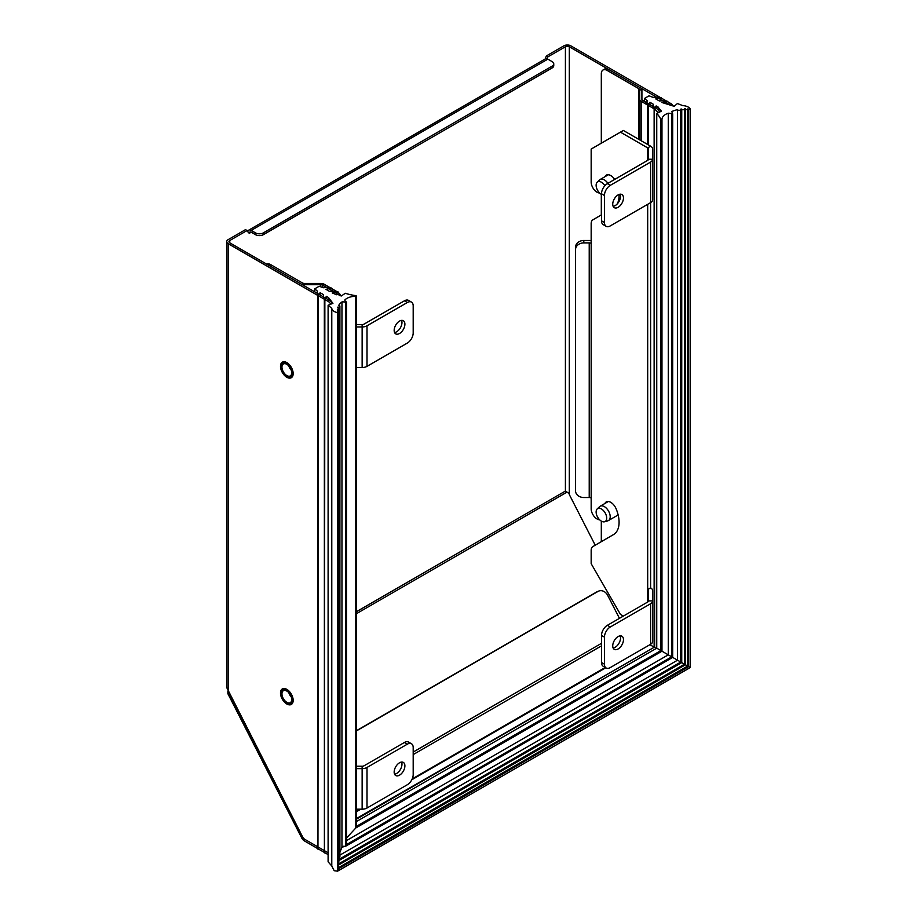 <?xml version="1.0" encoding="UTF-8"?>
<svg xmlns="http://www.w3.org/2000/svg" width="917" height="917" viewBox="0 0 917 917"><rect width="100%" height="100%" fill="white"/><g stroke="black" fill="none" stroke-linecap="round" stroke-linejoin="round"><path stroke-width="1.38" d="M673.353 106.12A5.525 3.187 -120 0 0 670.786 103.541L570.867 45.85A4.963 2.866 180 0 0 563.852 45.85L546.36 55.948L545.168 59.009M546.36 55.948L547.919 56.843L565.411 46.756A2.762 1.593 0 0 1 569.308 46.756L669.227 104.435A5.525 3.187 60 0 1 670.465 105.375M595.225 545.202L569.308 494.572L569.308 46.756M356.369 611.754L565.411 491.065L568.036 492.853M565.537 491.053L569.308 493.736M227.886 691.109L227.886 693.722L229.078 693.252L302.874 837.427A2.762 1.593 -120 0 0 304.375 839.089L302.874 837.427L226.74 687.601L226.728 241.664A4.963 2.866 180 0 1 228.184 239.635L245.676 229.548L249.264 233.331A2.762 1.593 -120 0 1 249.837 232.07A2.762 1.593 -120 0 1 251.212 232.207L249.264 233.331M317.763 848.626L304.375 840.889A4.963 2.866 60 0 1 301.682 837.886L227.886 693.722M547.151 58.826L547.919 56.843M229.754 240.541L229.754 242.799A2.762 1.593 0 0 1 228.941 241.664A2.762 1.593 0 0 1 229.754 240.541L247.235 230.442M328.103 854.598L324.87 852.73M324.182 852.329L318.428 849.004M328.103 852.787L324.859 850.919L328.103 852.787M324.331 850.609L318.417 847.205L324.331 850.609M304.375 839.089L317.89 846.895L304.375 839.089L304.375 840.889M330.796 304.169A5.525 3.187 60 0 0 328.103 301.384L228.184 243.693A4.963 2.866 180 0 1 226.728 241.664M247.854 231.325A4.963 2.866 60 0 1 248.736 230.156A4.963 2.866 60 0 1 251.212 230.396L255.511 232.884A5.525 3.187 180 0 0 263.317 232.884L263.317 234.683A5.525 3.187 0 0 1 255.511 234.683L251.212 232.207M263.317 234.683L552.137 67.938A5.525 3.187 0 0 0 553.753 65.68L553.753 63.881A5.525 3.187 180 0 0 552.137 61.622L547.85 59.147A4.963 2.866 -120 0 0 545.363 58.894L248.736 230.156M553.753 63.881A5.525 3.187 180 0 1 552.137 66.127L263.317 232.884M292.683 373.322A8.276 4.78 -120 0 0 289.073 364.989A8.276 4.78 -120 0 0 282.688 362.777A8.276 4.78 -120 0 0 280.98 366.559A8.276 4.78 -120 0 0 284.591 374.893A8.276 4.78 -120 0 0 290.976 377.116A8.276 4.78 -120 0 0 292.683 373.322M292.683 700.072A8.276 4.78 -120 0 0 289.073 691.739A8.276 4.78 -120 0 0 282.688 689.515A8.276 4.78 -120 0 0 280.98 693.309A8.276 4.78 -120 0 0 284.591 701.643A8.276 4.78 -120 0 0 290.976 703.855A8.276 4.78 -120 0 0 292.683 700.072M332.493 303.504A5.525 3.187 -120 0 0 329.662 300.478L229.754 242.799M653.741 646.909L649.912 644.697M356.369 730.941L598.067 591.396A8.276 6.74 -111.4 0 1 598.812 591.041L597.609 591.511A8.276 6.74 68.6 0 0 596.864 591.866L356.369 730.723M598.812 591.041A8.276 6.74 -111.4 0 1 607.684 595.374L619.445 618.345M658.051 109.891A8.276 4.78 -120 0 0 655.563 107.816L642.714 100.4A2.762 1.593 -0 0 1 641.911 99.277L641.911 89.855A4.963 2.866 180 0 0 640.456 87.826L608.728 69.509A8.276 4.78 -120 0 0 604.59 69.096L603.031 70.001A8.276 4.78 60 0 1 607.169 70.414L638.885 88.72A2.762 1.593 -0 0 1 639.699 89.855L639.699 139.888M601.311 143.201L601.311 73.796A8.276 4.78 60 0 1 603.031 70.001M601.311 194.37L601.311 214.922M601.311 521.108L601.311 541.66M659.632 112.057A8.276 4.78 -120 0 0 658.555 110.487M356.369 818.594L654.669 646.989L654.13 109.215A19.452 11.233 180 0 1 653.236 105.845A19.452 11.233 180 0 1 653.42 104.32L649.912 102.291A82.794 47.799 0 0 0 648.227 105.489L647.689 105.501A19.452 11.233 180 0 1 646.955 102.429A19.452 11.233 180 0 1 647.173 100.721L644.536 98.406L649.03 95.815L653.03 97.34A19.452 11.233 180 0 1 661.306 97.638L661.295 97.947A82.794 47.799 0 0 0 655.758 98.921L659.277 100.939A19.452 11.233 180 0 1 667.748 101.351L667.725 101.661A82.794 47.799 0 0 0 662.005 102.521L674.167 106.326L677.422 103.541L682.89 105.661A8.276 4.78 180 0 1 688.197 107.048A8.276 4.78 180 0 1 690.226 108.974L688.621 109.043A22.077 12.746 0 0 0 687.67 108.963A1.1 0.642 180 0 1 685.469 108.917A22.077 12.746 0 0 0 684.483 108.894A1.375 0.802 180 0 1 684.483 108.951A1.375 0.802 180 0 1 683.635 109.685A1.375 0.802 180 0 1 682.133 109.513A1.375 0.802 180 0 1 681.744 109.054A22.077 12.746 0 0 0 680.712 109.157A1.651 0.951 180 0 1 680.758 109.387A1.651 0.951 180 0 1 679.738 110.269A1.651 0.951 180 0 1 677.927 110.063A1.651 0.951 180 0 1 677.525 109.685A22.077 12.746 0 0 0 671.76 111.542L672.574 113.639L671.725 114.052A4.138 2.396 0 0 0 671.519 113.914A4.138 2.396 0 0 0 668.275 113.227A12.414 7.176 0 0 0 661.971 119.462A12.414 7.176 0 0 0 661.971 119.531L660.882 119.611A41.403 23.899 0 0 0 656.744 113.456L661.421 111.198L660.423 109.902L658.211 109.719L659.3 108.447L656.148 105.902A82.794 47.799 0 0 0 654.669 109.203A8.276 4.78 60 0 1 658.005 112.848M654.279 647.219L656.343 648.411M642.714 100.4L641.155 101.294L654.004 108.722L655.563 107.816M641.155 140.737L641.155 101.294A4.963 2.866 180 0 1 639.699 99.277M266.755 264.153A8.276 4.78 -120 0 1 270.733 264.658L269.174 265.552L300.891 283.869A4.963 2.866 180 0 0 304.398 284.706L320.721 284.706A2.762 1.593 -0 0 1 322.669 285.176L335.519 292.592A8.276 4.78 60 0 1 337.651 294.288M270.733 264.658L302.45 282.963A2.762 1.593 -0 0 0 304.398 283.433L320.721 283.433A4.963 2.866 180 0 1 324.228 284.27L337.078 291.698L335.519 292.592M341.135 295.916A8.276 4.78 -120 0 0 337.72 292.099M293.176 700.347A8.975 5.181 60 0 1 292.615 703.041A8.975 5.181 60 0 1 285.496 703.075A8.975 5.181 60 0 1 280.487 693.023A8.975 5.181 60 0 1 284.224 688.507A8.975 5.181 60 0 1 293.176 700.347M281.955 693.871A6.9 3.989 -120 0 0 284.969 700.817A6.9 3.989 -120 0 0 290.276 702.663A6.9 3.989 -120 0 0 291.709 699.499A6.9 3.989 -120 0 0 288.695 692.564A6.9 3.989 -120 0 0 283.387 690.707A6.9 3.989 -120 0 0 281.955 693.871M291.285 696.977A6.9 3.989 60 0 1 288.809 692.679M293.176 373.609A8.975 5.181 60 0 1 292.615 376.291A8.975 5.181 60 0 1 285.496 376.337A8.975 5.181 60 0 1 280.487 366.284A8.975 5.181 60 0 1 284.224 361.757A8.975 5.181 60 0 1 293.176 373.609M281.955 367.121A6.9 3.989 -120 0 0 284.969 374.067A6.9 3.989 -120 0 0 290.276 375.924A6.9 3.989 -120 0 0 291.709 372.76A6.9 3.989 -120 0 0 288.695 365.814A6.9 3.989 -120 0 0 283.387 363.969A6.9 3.989 -120 0 0 281.955 367.121M291.285 370.227A6.9 3.989 60 0 1 288.809 365.94M597.196 508.946L599.672 506.597A8.276 4.78 60 0 1 600.199 506.207A8.276 4.78 60 0 1 606.584 508.419A8.276 4.78 60 0 1 610.195 516.752A8.276 4.78 60 0 1 608.475 520.547A8.276 4.78 60 0 1 607.868 520.81L604.601 521.773A7.474 4.31 60 0 1 599.065 519.171A7.474 4.31 60 0 1 596.13 512.018A7.474 4.31 60 0 1 597.196 508.946A7.474 4.31 60 0 1 603.099 510.253A7.474 4.31 60 0 1 606.699 518.116A7.474 4.31 60 0 1 604.601 521.773M601.506 194.484A7.474 4.31 60 0 1 596.13 185.268A7.474 4.31 60 0 1 597.196 182.208L599.672 179.858A8.276 4.78 60 0 1 600.199 179.457A8.276 4.78 60 0 1 607.914 183.331M597.196 182.208A7.474 4.31 60 0 1 604.876 185.715M362.135 809.184L362.135 768.629A6.9 3.989 180 0 0 367.006 767.46L407.331 744.18A8.276 4.78 -60 0 1 411.481 743.767A8.276 4.78 -60 0 1 413.189 747.561L413.189 774.601A8.276 4.78 -60 0 1 407.331 784.734L367.006 808.026A6.9 3.989 0 0 1 362.135 809.184L356.369 809.184M399.525 762.772A7.588 4.379 120 0 0 394.574 769.455A7.588 4.379 120 0 0 395.731 775.541A7.588 4.379 120 0 0 399.525 775.163A7.588 4.379 120 0 0 404.489 768.469A7.588 4.379 120 0 0 403.331 762.394A7.588 4.379 120 0 0 399.525 762.772M411.481 743.767L408.546 742.082A8.276 4.78 120 0 0 404.408 742.483L364.083 765.775A2.762 1.593 0 0 1 362.135 766.234L356.369 766.234M401.566 762.061A7.588 4.379 -60 0 1 396.603 773.478A7.588 4.379 -60 0 1 394.562 774.189M362.135 766.234L362.135 768.629L356.369 768.629M407.331 302.507L404.408 300.822A8.276 4.78 120 0 1 408.546 300.409L411.481 302.106A8.276 4.78 -60 0 0 407.331 302.507L367.006 325.787A6.9 3.989 180 0 1 362.135 326.956L356.369 326.956M356.369 367.522L362.135 367.522L362.135 324.572L356.369 324.572M362.135 367.522A6.9 3.989 0 0 0 367.006 366.353L407.331 343.073A8.276 4.78 -60 0 0 413.189 332.928L413.189 305.888A8.276 4.78 -60 0 0 411.481 302.106M362.135 324.572A2.762 1.593 0 0 0 364.083 324.102L404.408 300.822M401.566 320.388A7.588 4.379 -60 0 1 396.603 331.805A7.588 4.379 -60 0 1 394.562 332.516M399.525 321.099A7.588 4.379 120 0 0 394.574 327.793A7.588 4.379 120 0 0 395.731 333.868A7.588 4.379 120 0 0 399.525 333.49A7.588 4.379 120 0 0 404.489 326.807A7.588 4.379 120 0 0 403.331 320.721A7.588 4.379 120 0 0 399.525 321.099M650.623 644.284L610.298 667.565A8.276 4.78 -60 0 1 606.148 667.977A8.276 4.78 -60 0 1 604.441 664.183L604.441 637.143A8.276 4.78 -60 0 1 610.298 626.999L650.623 603.718A6.9 3.989 180 0 0 652.64 600.899L652.64 641.464A6.9 3.989 0 0 1 650.623 644.284L650.623 603.718M618.104 648.972A7.588 4.379 120 0 0 623.056 642.29A7.588 4.379 120 0 0 621.898 636.203A7.588 4.379 120 0 0 618.104 636.581A7.588 4.379 120 0 0 613.141 643.264A7.588 4.379 120 0 0 614.298 649.351A7.588 4.379 120 0 0 618.104 648.972M647.689 602.033L647.689 589.562A2.762 1.593 0 0 1 648.502 590.686L648.502 600.899A2.762 1.593 0 0 1 647.689 602.033L607.363 625.314A8.276 4.78 120 0 0 601.506 635.458L601.506 662.498A8.276 4.78 120 0 0 603.226 666.281L606.148 667.977M620.133 635.871A7.588 4.379 -60 0 1 615.169 647.287A7.588 4.379 -60 0 1 613.129 647.998M648.502 600.899L652.64 600.899L652.64 590.686A6.9 3.989 180 0 0 650.623 587.866L650.623 202.611A6.9 3.989 0 0 0 652.64 199.791L652.64 149.012A6.9 3.989 180 0 0 650.623 146.193L623.365 130.466L591.167 149.058L591.167 182.07A8.276 4.78 60 0 0 599.603 193.006M647.689 204.308L647.689 589.562L650.623 587.866M623.365 616.075L620.442 614.39L591.167 563.68L591.167 550.36A8.276 4.78 60 0 1 592.875 546.566L613.53 534.565A26.914 15.532 -120 0 0 616.362 509.371L616.213 509.027A8.975 5.181 -120 0 0 606.297 501.886A8.975 5.181 -120 0 0 604.911 503.479M591.167 243.349L591.167 497.988A2.762 1.593 180 0 0 589.218 497.518L583.797 497.518A8.276 6.763 0 0 1 575.521 490.767L575.521 249.642A8.276 6.763 0 0 1 583.797 242.89L589.218 242.89A2.762 1.593 0 0 1 591.167 243.349L591.167 223.61A8.276 4.78 60 0 1 592.875 219.828L601.506 214.807M617.141 204.044A26.914 15.532 -120 0 0 619.055 194.461M614.699 179.411A8.975 5.181 -120 0 0 606.297 175.147A8.975 5.181 -120 0 0 604.911 176.74M607.363 183.641L610.298 185.337A8.276 4.78 -60 0 0 604.441 195.47L601.506 193.785A8.276 4.78 120 0 1 607.363 183.641L647.689 160.36A2.762 1.593 0 0 0 648.502 159.237L648.502 149.012A2.762 1.593 0 0 0 647.689 147.889L620.442 132.151M599.603 519.756A8.276 4.78 60 0 1 591.167 508.809L591.167 497.988M648.502 159.237L652.64 159.237A6.9 3.989 180 0 1 650.623 162.057L610.298 185.337M604.441 195.47L604.441 222.51A8.276 4.78 -60 0 0 606.148 226.304A8.276 4.78 -60 0 0 610.298 225.891L650.623 202.611L650.623 162.057M618.104 207.311A7.588 4.379 120 0 0 623.056 200.617A7.588 4.379 120 0 0 621.898 194.53A7.588 4.379 120 0 0 618.104 194.908A7.588 4.379 120 0 0 613.141 201.602A7.588 4.379 120 0 0 614.298 207.678A7.588 4.379 120 0 0 618.104 207.311M601.506 193.785L601.506 220.825A8.276 4.78 120 0 0 603.226 224.619L606.148 226.304M620.133 194.198A7.588 4.379 -60 0 1 615.169 205.614A7.588 4.379 -60 0 1 613.129 206.325M575.521 249.642L575.521 247.258A8.276 6.763 180 0 1 583.797 240.495L589.218 240.495A6.9 3.989 180 0 1 591.167 240.655M672.574 113.639L671.725 114.052L671.725 656.836L684.483 664.206L684.483 108.997M356.369 821.598L656.744 648.181L661.971 651.208L661.971 119.531L661.971 651.208L668.275 654.841L668.275 113.227M685.469 108.917A1.1 0.642 180 0 1 685.469 108.894L685.469 664.779L687.67 666.04L687.67 108.963M677.525 109.685L677.525 660.194L339.898 855.114M681.744 109.054L681.744 662.624L338.854 860.582M685.469 108.928L685.469 664.779L684.483 664.206L684.483 108.951M338.602 867.574L687.67 666.04L688.621 666.59L688.621 109.203M688.61 109.123L688.61 666.59L338.602 868.663L688.621 666.59L690.226 667.519L690.226 109.261M644.536 101.455L644.536 98.406M314.737 288.821L319.231 286.23L323.231 287.755A19.452 11.233 180 0 1 331.495 288.053L331.495 288.351A82.794 47.799 -0 0 0 325.959 289.325L329.467 291.354A19.452 11.233 180 0 1 337.949 291.766L337.926 292.076A82.794 47.799 -0 0 0 332.195 292.936L336.608 294.747L338.809 294.116L339.13 295.4L341.376 295.973L345.273 293.268A41.403 23.899 -0 0 0 355.945 295.664L355.807 296.294A12.414 7.176 -0 0 0 344.884 299.928A4.138 2.396 -0 0 0 344.872 300.111A4.138 2.396 -0 0 0 346.087 301.808L345.617 302.415A4.138 2.396 -0 0 0 341.961 301.945A22.077 12.746 -0 0 0 338.763 305.269A1.651 0.951 180 0 1 339.416 305.51A1.651 0.951 180 0 1 339.898 306.186A1.651 0.951 180 0 1 337.846 307.115A22.077 12.746 -0 0 0 337.651 307.711A1.375 0.802 180 0 1 338.453 307.929A1.375 0.802 180 0 1 338.854 308.49A1.375 0.802 180 0 1 337.387 309.293A22.077 12.746 -0 0 0 337.376 309.728A22.077 12.746 -0 0 0 337.376 309.854A1.1 0.642 180 0 1 337.513 311.127A22.077 12.746 -0 0 0 337.639 311.677L338.602 312.147L337.525 312.605A8.276 4.78 180 0 1 334.189 311.436A8.276 4.78 180 0 1 331.782 308.364L328.103 305.212L332.94 303.332L328.492 297.555L326.349 296.306A82.794 47.799 -0 0 0 324.859 299.618L324.331 299.63A19.452 11.233 180 0 1 323.437 296.26A19.452 11.233 180 0 1 323.609 294.735L320.102 292.706A82.794 47.799 -0 0 0 318.417 295.904L317.89 295.904A19.452 11.233 180 0 1 317.144 292.832A19.452 11.233 180 0 1 317.374 291.125L314.737 288.821L314.737 291.858M649.912 102.291L649.912 104.549M656.148 105.902L656.148 108.183M658.303 109.192L658.303 107.14M660.423 111.679L660.423 109.902M656.744 648.181L656.744 113.456M346.511 840.614L668.275 654.841L671.725 656.836L346.511 844.603M346.328 301.934L345.617 302.415L345.617 846.104L346.351 845.634L346.328 844.706L345.617 846.104L341.961 847.274L344.013 846.093M341.961 301.945L341.961 847.274L339.898 852.18M339.898 306.186L339.898 856.937L338.854 859.309M338.453 861.269L338.453 863.527M338.602 863.894L684.483 664.206L338.602 863.906M338.602 865.029L685.469 664.779M337.525 312.605L337.525 871.15L338.362 870.428L338.362 869.075L337.525 871.15L334.189 870.726L331.782 865.992L328.103 861.808L328.103 305.212M324.859 299.618L324.4 852.902L324.331 299.63M318.417 295.904L317.958 849.188L317.89 295.904M356.209 827.558L356.209 826.653L355.693 828.04M355.807 296.294L355.807 827.971L346.511 838.023M337.846 307.115L337.846 307.722M331.782 865.992L331.782 308.364M328.492 297.555L328.492 299.802M326.349 296.306L326.349 298.564M320.102 292.706L320.102 294.965M669.227 104.435L670.786 103.541M565.411 491.065L565.411 46.756M566.981 492.131L356.369 613.725M228.184 243.693L228.184 691.521M547.85 59.147L251.212 230.396M255.511 234.683L255.511 232.884M552.137 67.938L552.137 66.127M328.103 301.384L329.662 300.478M601.506 645.855L413.189 754.588M598.067 591.396L596.864 591.866M413.189 752.055L601.506 643.321M608.728 69.509L607.169 70.414M641.911 89.855L639.699 89.855M638.885 139.43L638.885 88.72M304.398 283.433L304.398 285.898M320.721 286.792L320.721 284.706M324.228 284.27L322.669 285.176L322.669 287.537M367.006 767.46L367.006 808.026M407.331 744.18L404.408 742.483M367.006 325.787L367.006 366.353M601.506 662.498L604.441 664.183M607.363 625.314L610.298 626.999M604.441 637.143L601.506 635.458M647.689 160.36L647.689 147.889L650.623 146.193M601.506 220.825L604.441 222.51M583.797 240.495L583.797 242.89M589.218 497.518L589.218 242.89M647.689 144.508L647.689 105.501M648.227 144.817L648.227 105.489M654.13 646.68L654.13 109.215M356.369 826.389L660.882 650.577L660.882 119.611M346.317 845.692L672.574 657.329M337.525 871.15L690.226 667.519M355.842 827.948L661.971 651.208M356.369 819.213L654.669 646.989M356.369 811.774L360.839 809.184M411.813 779.759L605.793 667.771M356.369 811.155L359.773 809.184M412.203 778.911L605.266 667.461M600.199 506.207L608.361 501.496M608.475 520.547L618.15 514.964M600.199 179.457L608.361 174.746M338.854 859.447L680.758 662.051L680.758 109.387M690.272 667.496L690.272 109.123M653.236 106.475L653.236 105.845M345.961 846.047L672.7 657.397L672.7 113.846M690.226 667.565L337.823 871.024M356.369 827.008L356.369 295.973M346.511 845.084L346.511 302.186M338.854 862.163L338.854 308.49M338.522 311.94L338.522 310.496M338.602 869.614L338.602 312.147M323.437 296.879L323.437 296.26"/></g></svg>
